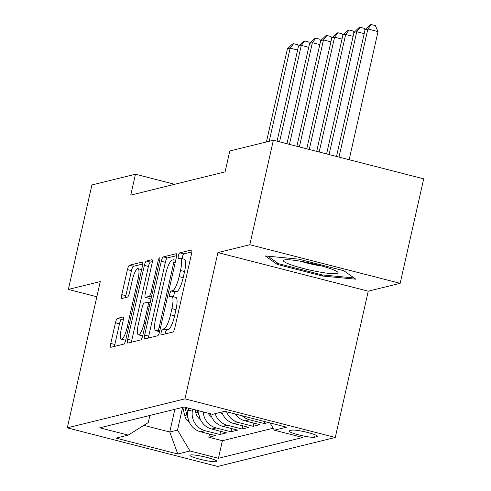 <?xml version="1.0" encoding="UTF-8"?>
<svg xmlns="http://www.w3.org/2000/svg" width="491" height="491" viewBox="0 0 491 491"><rect width="100%" height="100%" fill="white"/><g stroke="black" fill="none" stroke-linecap="round" stroke-linejoin="round"><path stroke-width="0.74" d="M161.183 332.192A2.964 0.7 -75.6 0 0 161.208 334.88A2.964 0.7 -75.6 0 0 161.294 334.88L172.869 332.026A4.235 0.994 -75.6 0 0 174.882 327.657L191.527 253.816A4.235 0.994 -75.6 0 0 191.49 249.98A4.235 0.994 -75.6 0 0 191.361 249.987L179.786 252.834A2.964 0.7 -75.6 0 0 178.374 255.897A2.964 0.7 -75.6 0 0 178.399 258.579A2.964 0.7 -75.6 0 0 178.491 258.579L179.988 258.211A13.558 3.185 -75.6 0 1 180.4 258.205A13.558 3.185 -75.6 0 1 180.516 270.48L179.129 276.629A13.558 3.185 -75.6 0 1 172.685 290.617L171.187 290.985A2.964 0.7 -75.6 0 0 169.776 294.048A2.964 0.7 -75.6 0 0 169.8 296.73A2.964 0.7 -75.6 0 0 169.892 296.73L171.39 296.361A13.558 3.185 -75.6 0 1 171.807 296.355A13.558 3.185 -75.6 0 1 171.918 308.63L170.53 314.78A13.558 3.185 -75.6 0 1 164.086 328.767L162.589 329.136A2.964 0.7 -75.6 0 0 161.183 332.192M171.807 296.355L175.87 297.399A13.558 3.185 -75.6 0 1 175.981 309.674L174.593 315.823A13.558 3.185 -75.6 0 1 168.149 329.811L166.652 330.179A2.964 0.7 -75.6 0 0 165.246 333.236A2.964 0.7 -75.6 0 0 165.111 333.941M191.834 251.914L183.849 253.878A2.964 0.7 -75.6 0 0 182.437 256.94A2.964 0.7 -75.6 0 0 182.204 258.671M180.4 258.205L184.463 259.248A13.558 3.185 -75.6 0 1 184.579 271.523L183.192 277.673A13.558 3.185 -75.6 0 1 176.748 291.66L175.25 292.028A2.964 0.7 -75.6 0 0 173.839 295.091A2.964 0.7 -75.6 0 0 173.605 296.816M216.365 461.65A13.809 1.682 -167.3 0 0 216.832 461.35A13.809 1.682 -167.3 0 0 205.336 457.047A13.809 1.682 -167.3 0 0 190.361 454.973A13.809 1.682 -167.3 0 0 189.888 455.28A13.809 1.682 -167.3 0 0 201.384 459.582A13.809 1.682 -167.3 0 0 216.365 461.65M117.459 318.371A4.235 0.994 -75.6 0 0 115.446 322.74L110.776 343.454A4.235 0.994 -75.6 0 0 110.813 347.29A4.235 0.994 -75.6 0 0 110.941 347.29L123.793 344.123A4.235 0.994 -75.6 0 0 125.806 339.747L142.451 265.913A4.235 0.994 -75.6 0 0 142.415 262.077A4.235 0.994 -75.6 0 0 142.286 262.077L129.428 265.244A4.235 0.994 -75.6 0 0 127.415 269.62L121.78 294.643A4.235 0.994 -75.6 0 0 121.811 298.473A4.235 0.994 -75.6 0 0 121.94 298.473L127.445 297.116A4.235 0.994 -75.6 0 0 129.458 292.746L132.251 280.336A11.33 2.664 -75.6 0 1 137.989 268.645A11.33 2.664 -75.6 0 1 138.081 278.9L127.126 327.509A11.33 2.664 -75.6 0 1 121.394 339.207A11.33 2.664 -75.6 0 1 121.302 328.952L123.124 320.85A4.235 0.994 -75.6 0 0 123.088 317.014A4.235 0.994 -75.6 0 0 122.959 317.014L117.459 318.371L121.523 319.414A4.235 0.994 -75.6 0 0 119.509 323.784L114.839 344.498A4.235 0.994 -75.6 0 0 114.532 346.407M100.268 281.576L68.359 289.438L91.903 184.96L135.467 174.225L130.753 195.117L225.087 171.868L229.794 150.976L273.358 140.242L249.809 244.721L217.906 252.583L184.941 398.852L67.304 427.845L100.268 281.576M144.655 335.108A4.235 0.994 -75.6 0 0 144.692 338.943A4.235 0.994 -75.6 0 0 144.82 338.937L157.672 335.77A4.235 0.994 -75.6 0 0 159.685 331.4L176.33 257.56A4.235 0.994 -75.6 0 0 176.294 253.73A4.235 0.994 -75.6 0 0 176.165 253.73L163.307 256.897A4.235 0.994 -75.6 0 0 161.294 261.267L144.655 335.108L148.718 336.151A4.235 0.994 -75.6 0 0 148.411 338.053M140.733 339.944L127.881 343.117A4.235 0.994 -75.6 0 1 127.752 343.117A4.235 0.994 -75.6 0 1 127.715 339.281L144.354 265.441A4.235 0.994 -75.6 0 1 146.367 261.071L151.872 259.714A4.235 0.994 -75.6 0 1 152.001 259.714A4.235 0.994 -75.6 0 1 152.038 263.55L145.287 293.495A4.235 0.994 -75.6 0 0 145.324 297.331A4.235 0.994 -75.6 0 0 145.453 297.331L149.098 296.429A4.235 0.994 -75.6 0 0 151.118 292.059L158.139 260.881A2.964 0.7 -75.6 0 1 159.643 257.824A2.964 0.7 -75.6 0 1 159.667 260.506L142.746 335.574A4.235 0.994 -75.6 0 1 140.733 339.944M209.504 434.062L208.785 437.229L215.445 435.591L200.616 431.779L205.054 430.687A17.265 16.651 -103.8 0 1 192.57 409.795L192.699 409.224M220.6 431.325L219.888 434.492L226.541 432.853L211.713 429.048L216.15 427.949A17.265 16.651 -103.8 0 1 203.262 411.937M231.697 428.594L230.985 431.761L237.644 430.116L222.81 426.311L227.253 425.218A17.265 16.651 -103.8 0 1 215.193 413.686M242.793 425.857L242.081 429.024L248.741 427.385L233.906 423.573L238.35 422.481A17.265 16.651 -103.8 0 1 226.584 411.777M253.896 423.119L253.178 426.292L259.837 424.647L245.009 420.842L249.446 419.744A17.265 16.651 -103.8 0 1 242.216 415.791M264.723 421.573L264.275 423.555L268.442 422.53M200.616 431.779A17.265 16.651 76.2 0 1 188.127 410.893L188.734 408.205M291.869 430.165L289.426 430.767A13.38 1.633 -167.3 0 0 288.972 431.055A13.38 1.633 -167.3 0 0 300.111 435.229A13.38 1.633 -167.3 0 0 314.621 437.236L317.057 436.634A13.38 1.633 -167.3 0 0 317.517 436.339A13.38 1.633 -167.3 0 0 306.378 432.166A13.38 1.633 -167.3 0 0 291.869 430.165M184.941 398.852L335.279 437.456L217.642 466.45L67.304 427.845M208.785 437.229L222.398 440.728L218.446 458.281L302.787 437.493L274.346 430.19L270.007 422.929M218.446 458.281L189.999 450.977L177.791 453.985L116.029 438.125L128.237 435.112L99.796 427.808L184.143 407.021L212.585 414.324L224.792 411.317L286.554 427.176L274.346 430.19M264.275 423.555L249.446 419.744M253.178 426.292L238.35 422.481M242.081 429.024L227.253 425.218M230.985 431.761L216.15 427.949M219.888 434.492L205.054 430.687M222.398 440.728L273.168 428.213M174.857 409.31L169.745 432L177.515 430.085L182.627 407.395M217.906 252.583L368.244 291.188L400.153 283.325L249.809 244.721M400.153 283.325L423.696 178.847L273.358 140.242M68.359 289.438L96.844 296.754M368.244 291.188L335.279 437.456M174.679 184.297L135.467 174.225M143.832 425.347L169.745 432L177.791 453.985M149.859 415.472L148.257 422.573L128.237 435.112M235.275 414.011A17.265 16.651 76.2 0 0 245.009 420.842M221.852 412.041A17.265 16.651 76.2 0 0 233.906 423.573M210.467 413.784A17.265 16.651 76.2 0 0 222.81 426.311M198.843 410.795A17.265 16.651 76.2 0 0 211.713 429.048M177.515 430.085L189.999 450.977M265.275 255.952L277.206 264.404L322.483 276.028L355.828 279.201L343.903 270.75L298.626 259.125L265.275 255.952M322.722 274.972L322.483 276.028M277.519 263.016L277.206 264.404M176.637 255.658L167.37 257.941A4.235 0.994 -75.6 0 0 165.357 262.311L148.718 336.151M157.771 330.326A2.964 0.7 -75.6 0 0 159.182 327.264L173.783 262.452A2.964 0.7 -75.6 0 0 173.759 259.764A2.964 0.7 -75.6 0 0 173.673 259.77L172.089 260.156A13.558 3.185 -75.6 0 0 165.645 274.144L155.665 318.444A13.558 3.185 -75.6 0 0 155.776 330.719A13.558 3.185 -75.6 0 0 156.193 330.713L157.771 330.326L159.814 330.848M152.345 261.642L150.43 262.114A4.235 0.994 -75.6 0 0 148.417 266.484L131.778 340.324A4.235 0.994 -75.6 0 0 131.471 342.227M149.276 298.307A4.235 0.994 -75.6 0 0 149.387 298.375A4.235 0.994 -75.6 0 0 149.516 298.375L151.228 297.951M138.284 324.569A11.33 2.664 -75.6 0 0 138.382 334.825A11.33 2.664 -75.6 0 0 144.115 323.133L147.969 306.003A4.235 0.994 -75.6 0 0 147.938 302.174A4.235 0.994 -75.6 0 0 147.809 302.174L144.158 303.07A4.235 0.994 -75.6 0 0 142.144 307.44L138.284 324.569M138.382 334.825L142.445 335.869A11.33 2.664 -75.6 0 0 142.678 335.887M123.431 318.941L121.523 319.414M121.394 339.207L125.457 340.251A11.33 2.664 -75.6 0 0 125.684 340.269M142.758 264.005L133.491 266.288A4.235 0.994 -75.6 0 0 131.478 270.664L125.843 295.686A4.235 0.994 -75.6 0 0 125.53 297.589M349.156 159.704L378.027 31.602L367.869 28.994L365.089 29.681L336.519 156.457M338.999 157.095L367.869 28.994L371.306 24.55L375.37 25.593L378.027 31.602M365.089 29.681L370.196 24.826L371.306 24.55M337.151 273.524A28.055 3.419 -167.3 0 0 337.642 272.057A28.055 3.419 -167.3 0 0 311.834 263.483A28.055 3.419 -167.3 0 0 284.332 259.96A28.055 3.419 -167.3 0 0 284.16 260.003A28.055 3.419 -167.3 0 0 303.861 268.602A28.055 3.419 -167.3 0 0 337.151 273.524M354.066 277.955L322.299 274.929L278.434 263.667L267.896 256.198M300.762 261.267A19.204 2.338 -167.3 0 0 322.108 266.073M329.093 154.548L356.767 31.731L353.993 32.412L326.613 153.916M364.199 33.64L356.767 31.731L360.21 27.287L364.273 28.331L365.016 30.012M353.993 32.412L359.099 27.557L360.21 27.287M319.181 152.007L345.67 34.468L342.896 35.149L316.707 151.369M353.103 36.371L345.67 34.468L349.107 30.019L353.176 31.062L353.919 32.75M342.896 35.149L348.002 30.295L349.107 30.019M309.275 149.46L334.574 37.199L331.799 37.887L306.795 148.828M342.006 39.108L334.574 37.199L338.011 32.756L342.074 33.799L342.822 35.487M331.799 37.887L336.9 33.032L338.011 32.756M222.718 414.232A11.44 11.029 -103.8 0 1 220.6 412.354M299.363 146.919L323.477 39.937L320.703 40.618L296.889 146.281M330.903 41.845L323.477 39.937L326.914 35.493L330.977 36.537L331.72 38.218M320.703 40.618L325.803 35.763L326.914 35.493M211.621 416.969A11.44 11.029 -103.8 0 1 208.147 413.189M289.457 144.372L312.374 42.674L309.6 43.355L286.977 143.734M319.807 44.577L312.374 42.674L315.817 38.224L319.88 39.268L320.623 40.956M309.6 43.355L314.706 38.501L315.817 38.224M200.524 419.701A11.44 11.029 -103.8 0 1 195.792 412.735L195.117 409.844M197.492 410.451L197.904 412.213A11.44 11.029 76.2 0 0 199.094 415.294M279.551 141.831L301.278 45.405L298.503 46.093L277.071 141.193M308.71 47.314L301.278 45.405L304.721 40.962L308.784 42.005L309.526 43.693M298.503 46.093L303.61 41.238L304.721 40.962M189.428 422.438A11.44 11.029 -103.8 0 1 184.696 415.466L182.799 407.352M187.777 413.091L186.5 407.628M185.003 407.242L186.807 414.95A11.44 11.029 76.2 0 0 187.998 418.031M269.197 141.267L290.181 48.143L287.407 48.824L266.423 141.948M297.614 50.051L290.181 48.143L293.618 43.699L297.681 44.742L298.43 46.424M287.407 48.824L292.513 43.969L293.618 43.699M188.127 410.893L192.57 409.795M317.229 435.879L317.057 436.634M315.161 434.811L314.621 437.236M168.149 329.811L164.086 328.767M174.593 315.823L170.53 314.78M175.981 309.674L171.918 308.63M175.25 292.028L171.187 290.985M176.748 291.66L172.685 290.617M183.192 277.673L179.129 276.629M184.579 271.523L180.516 270.48M183.849 253.878L179.786 252.834M166.652 330.179L162.589 329.136M165.357 262.311L161.294 261.267M167.37 257.941L163.307 256.897M160.539 327.614L159.182 327.264M175.146 262.802L173.783 262.452M159.643 331.597L156.193 330.713M131.778 340.324L127.715 339.281M148.417 266.484L144.354 265.441M150.43 262.114L146.367 261.071M149.516 298.375L145.453 297.331M151.437 297.03L149.098 296.429M152.474 292.409L151.118 292.059M159.501 261.23L158.139 260.881M145.471 323.483L144.115 323.133M149.332 306.353L147.969 306.003M128.489 327.859L127.126 327.509M139.444 279.25L138.081 278.9M125.843 295.686L121.78 294.643M131.478 270.664L127.415 269.62M133.491 266.288L129.428 265.244M114.839 344.498L110.776 343.454M119.509 323.784L115.446 322.74M195.792 412.735L197.904 412.213M184.696 415.466L186.807 414.95M175.717 260.267L173.759 259.764M159.618 331.701L155.776 330.719M149.387 298.375L145.324 297.331M150.148 302.738L147.938 302.174M141.623 269.577L137.989 268.645"/></g></svg>
